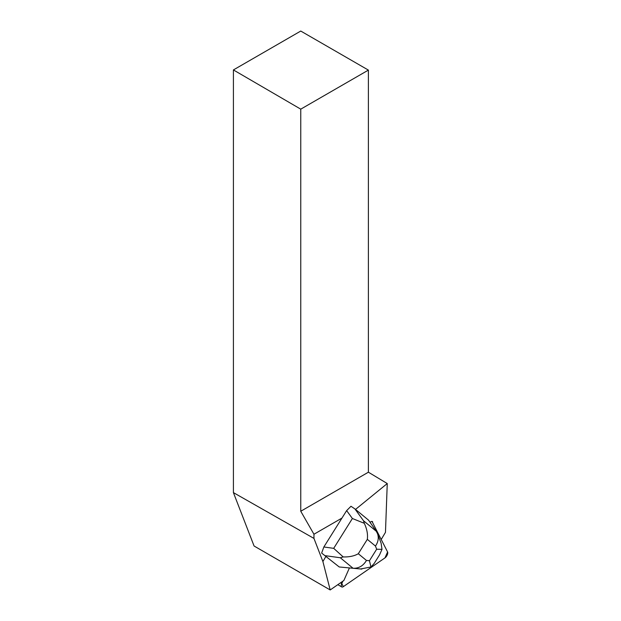 <?xml version="1.0" encoding="UTF-8"?>
<svg xmlns="http://www.w3.org/2000/svg" width="621" height="621" viewBox="0 0 621 621"><rect width="100%" height="100%" fill="white"/><g stroke="black" fill="none" stroke-linecap="round" stroke-linejoin="round"><path stroke-width="0.93" d="M372.01 521.438L387.589 551.976L384.973 557.891L343.343 586.635L341.791 583.6L342.846 581.209L341.791 583.6A3.819 1.723 120.2 0 0 341.775 586.954A3.819 1.723 120.2 0 0 343.343 586.635L384.973 557.891A3.819 1.723 120.2 0 0 387.589 551.976L380.898 538.842M325.901 556.439L339.237 566.973L321.647 553.07L325.901 556.439L322.897 561.524L313.954 538.407L233.411 492.616L254.074 546.006L330.193 589.95L322.897 561.524M330.193 589.95L343.855 580.511L349.421 567.928M370.116 522.401A3.819 1.723 -59.8 0 1 372.328 521.539A3.819 1.723 -59.8 0 1 372.662 521.912M355.515 509.422L387.256 483.549L385.47 532.337L381.434 539.113M341.961 518.077L313.954 534.246L313.954 538.407M387.256 483.549L368.393 472.201L368.393 70.103L300.758 109.156L300.758 511.254L368.393 472.201M300.758 511.254L313.954 534.246M300.758 109.156L233.411 69.932L233.411 492.616M233.411 69.932L300.758 31.05L368.393 70.103M346.642 510.609L350.981 506.27L354.901 508.917L363.502 520.74L376.264 531.242L377.529 533.656C378.95 537.84 378.259 541.978 375.472 546.069L367.322 539.354C367.974 534.324 366.964 528.976 364.294 523.301L352.394 518.504L346.642 510.609L323.851 546.977L333.694 548.343L343.211 556.944C349.344 557.091 354.374 556.02 358.309 553.73L366.46 560.452C363.207 565.886 358.736 568.487 353.062 568.262L339.237 566.973L361.833 569.092L353.062 568.262L340.3 557.759L343.211 556.944M376.264 531.242L368.571 520.173L354.901 508.917M321.647 553.07L323.851 546.977M374.16 563.48L370.954 566.981L360.553 568.976M370.954 566.981L369.448 560.732L376.66 549.22L381.993 549.36L379.578 554.832M364.294 523.301L363.502 520.74M381.139 543.282L381.993 549.36M340.487 582.84L341.791 583.6M366.46 560.452L369.448 560.732M376.66 549.22L375.472 546.069M367.322 539.354L358.309 553.73M333.694 548.343L352.394 518.504M340.3 557.759L325.575 555.717M337.84 584.672L341.775 586.954M381.131 543.251L377.552 533.726M374.121 563.542L379.633 554.747"/></g></svg>
